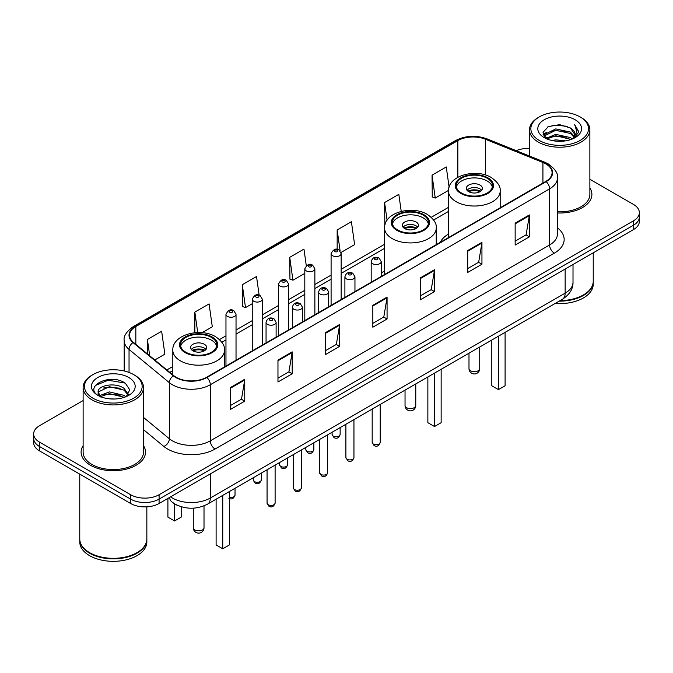 <?xml version="1.0" encoding="UTF-8"?>
<svg xmlns="http://www.w3.org/2000/svg" width="673" height="673" viewBox="0 0 673 673"><rect width="100%" height="100%" fill="white"/><g stroke="black" fill="none" stroke-linecap="round" stroke-linejoin="round"><path stroke-width="1.01" d="M384.577 270.882A35.56 20.526 0 0 0 381.238 273.255M448.521 233.968A35.56 20.526 0 0 0 440.192 242.381M178.404 505.751A20.123 11.618 180 0 1 172.734 502.622L171.817 501.856A13.418 8.976 129.5 0 1 169.478 497.49M83.124 400.553L39.547 425.706A20.123 11.618 0 0 0 33.65 433.925L33.65 442.691A20.123 11.618 0 0 0 39.547 450.902L130.621 503.488A20.123 11.618 0 0 0 159.089 503.488L633.453 229.611A20.123 11.618 0 0 0 639.35 221.4L639.35 217.017A20.123 11.618 0 0 1 633.453 225.236A20.123 11.618 0 0 0 639.35 217.017L639.35 212.634A20.123 11.618 0 0 0 633.453 204.415L589.876 179.262M33.65 433.925A20.123 11.618 0 0 0 39.547 442.144L130.621 494.722A20.123 11.618 0 0 0 159.089 494.722L159.089 499.105L633.453 225.236L159.089 499.105A20.123 11.618 0 0 1 130.621 499.105A20.123 11.618 0 0 0 159.089 499.105L159.089 503.488M39.547 442.144L39.547 446.527L130.621 499.105L39.547 446.527A20.123 11.618 0 0 1 33.65 438.308A20.123 11.618 0 0 0 39.547 446.527L39.547 450.902M83.124 445.669A32.203 18.592 0 0 0 81.105 452.138A32.203 18.592 0 0 0 90.535 465.287A32.203 18.592 0 0 0 125.632 469.317A32.203 18.592 0 0 0 145.511 452.138A32.203 18.592 0 0 0 143.5 445.669A32.203 18.592 0 0 1 145.511 452.138A32.203 18.592 0 0 1 125.632 469.317A32.203 18.592 0 0 1 90.535 465.287A32.203 18.592 0 0 1 81.105 452.138A32.203 18.592 0 0 1 83.124 445.669M545.795 163.884A21.469 12.392 180 0 1 552.079 172.65A21.469 12.392 180 0 1 545.795 181.416L206.527 377.284A21.469 12.392 180 0 1 173.76 375.635L133.439 342.38A21.469 12.392 180 0 1 129.553 335.272A21.469 12.392 180 0 1 135.837 326.514L457.842 140.607A21.469 12.392 180 0 1 485.342 139.218L542.926 162.496A21.469 12.392 180 0 1 545.795 163.884M546.173 163.665A22.007 12.703 0 0 0 543.237 162.243L485.645 138.958A22.007 12.703 0 0 0 457.463 140.388L135.458 326.296A22.007 12.703 0 0 0 132.993 342.565L173.314 375.812A22.007 12.703 0 0 0 206.905 377.503L546.173 181.634A22.007 12.703 0 0 0 546.173 163.665M230.528 387.48L230.528 409.386L244.753 401.167L244.753 379.261L230.528 387.48M230.528 405.499L241.489 399.173L244.703 379.984A5.367 3.096 -120 0 0 244.753 379.261M241.388 399.224L244.753 401.167M277.966 360.089L277.966 381.995L292.191 373.784L292.191 351.87L277.966 360.089M277.966 378.108L288.927 371.782L292.132 352.602A5.367 3.096 -120 0 0 292.191 351.87M288.826 371.841L292.191 373.784M325.404 332.698L325.404 354.612L339.629 346.393L339.629 324.487L325.404 332.698M325.404 350.726L336.357 344.399L339.571 325.21A5.367 3.096 -120 0 0 339.629 324.487M336.264 344.45L339.629 346.393M515.148 223.15L515.148 245.065L529.382 236.846L529.382 214.931L515.148 223.15M515.148 241.178L526.109 234.843L529.323 215.663A5.367 3.096 -120 0 0 529.382 214.931M526.008 234.902L529.382 236.846M467.71 250.541L467.71 272.447L481.944 264.237L481.944 242.322L467.71 250.541M467.71 268.561L478.671 262.234L481.885 243.054A5.367 3.096 -120 0 0 481.944 242.322M478.579 262.285L481.944 264.237M420.272 277.924L420.272 299.838L434.506 291.619L434.506 269.713L420.272 277.924M420.272 295.952L431.233 289.617L434.447 270.437A5.367 3.096 -120 0 0 434.506 269.713M431.141 289.676L434.506 291.619M372.834 305.315L372.834 327.221L387.068 319.01L387.068 297.096L372.834 305.315M372.834 323.334L383.795 317.008L387.009 297.828A5.367 3.096 -120 0 0 387.068 297.096M383.703 317.067L387.068 319.01M557.446 212.971A32.203 18.592 0 0 0 591.895 194.421A32.203 18.592 0 0 0 589.876 187.952A32.203 18.592 0 0 1 591.895 194.421A32.203 18.592 0 0 1 557.446 212.971M159.089 494.722L633.453 220.853A20.123 11.618 0 0 0 639.35 212.634M529.5 148.455A20.123 11.618 0 0 0 516.25 150.676M202.077 332.681L212.298 326.784L209.084 303.893L194.85 312.104L194.85 332.714M154.782 359.988L164.86 354.166L161.646 331.276L147.412 339.495L147.412 353.914M340.975 252.493L354.604 244.619L351.399 221.728L337.165 229.947L337.165 249.422M401.226 211.381L398.828 194.337L384.603 202.556L384.83 224.336M449.11 187.212L446.266 166.954L432.041 175.165L432.268 196.945M259.139 295.144L256.522 276.502L242.288 284.721L242.516 306.493M306.291 265.726L303.96 249.111L289.726 257.33L289.954 279.11M289.726 257.33L292.94 280.22L304.81 273.373M292.94 280.22L289.726 279.026M337.165 229.947L340.117 250.987M385.082 224.429L384.603 224.244M384.603 202.556L387.076 220.197M432.041 175.165L435.254 198.064L448.546 190.383M435.254 198.064L432.041 196.861M242.288 284.721L245.502 307.611L252.249 303.716M245.502 307.611L242.288 306.408M194.85 312.104L197.719 332.546M147.412 339.495L149.7 355.798M539.292 140.464A28.846 16.657 0 0 0 580.092 140.464A28.846 16.657 0 0 0 580.092 116.917L581.035 117.464A30.192 17.431 0 0 1 589.876 129.788A30.192 17.431 0 0 1 571.242 145.89A30.192 17.431 0 0 1 538.341 142.112A30.192 17.431 0 0 1 529.5 129.788A30.192 17.431 0 0 1 538.341 117.464L539.292 116.917A28.846 16.657 0 0 0 539.292 140.464M557.446 211.802A30.192 17.431 0 0 0 589.876 194.421L589.876 129.788M560.096 300.604A33.541 19.366 0 0 0 583.407 294.934A33.541 19.366 0 0 0 593.233 281.238L593.233 252.838M559.961 300.688A33.204 19.172 0 0 0 583.171 295.068A33.204 19.172 0 0 0 583.289 295.001M559.154 301.151A33.541 19.366 0 0 0 593.233 281.785A33.541 19.366 0 0 0 593.233 281.516M555.183 303.447A33.541 19.366 0 0 0 593.233 284.25L593.233 281.785M552.062 140.531L555.763 139.858L565.623 140.842M556.394 141.179L561.232 141.288M545.896 138.436L555.763 134.381L570.418 137.561L572.269 139.025M546.829 138.907L555.763 135.753L571.15 139.446M544.667 137.309L545.046 134.188L555.763 128.905L570.418 132.085L574.33 136.451M544.583 136.913L545.046 135.551L555.763 130.276L570.418 133.456L573.985 137.099M572.353 138.991A15.168 8.757 0 0 0 574.86 134.171A15.168 8.757 0 0 0 570.418 127.979L574.843 134.499M575.154 119.76A21.873 12.627 0 0 0 544.221 119.76A21.873 12.627 0 0 0 544.221 137.62A21.873 12.627 0 0 0 575.154 137.62A21.873 12.627 0 0 0 575.154 119.76M570.418 127.979L559.608 124.656L548.411 126.583L543.01 132.32L546.072 138.579M573.833 138.327L578.343 132.556L578.486 131.201L574.725 124.69L576.921 131.975L572.588 138.89M581.035 117.464L580.092 116.917A28.846 16.657 0 0 0 539.292 116.917M574.725 124.69L578.477 131.462M547.797 126.886L554.83 125.17L567.188 126.297M543.279 135.13L545.441 133.532M550.295 131.513L554.83 130.646L566.733 131.639M550.295 136.989L554.83 136.123L566.733 137.115M543.111 134.608L546.712 132.16M545.618 138.217L546.712 137.637M487.159 178.236A18.112 10.457 0 0 0 467.424 175.964A18.112 10.457 0 0 0 456.235 185.63A18.112 10.457 0 0 0 461.543 193.025A18.112 10.457 0 0 0 481.288 195.288A18.112 10.457 0 0 0 492.468 185.63A18.112 10.457 0 0 0 487.159 178.236M492.308 187.001A18.112 10.457 0 0 0 487.159 180.97A18.112 10.457 0 0 0 468.534 178.463A18.112 10.457 0 0 0 456.395 187.001M491.812 340.033L491.812 385.78L498.449 389.617L505.095 385.78L505.095 332.361M498.449 389.617L498.449 336.197M480.042 185.083A8.051 4.644 0 0 0 471.268 184.074A8.051 4.644 0 0 0 466.305 188.364A8.051 4.644 0 0 0 468.66 191.654A8.051 4.644 0 0 0 477.435 192.663A8.051 4.644 0 0 0 482.398 188.364A8.051 4.644 0 0 0 480.042 185.083M481.683 190.282A8.051 4.644 0 0 0 480.042 188.92A8.051 4.644 0 0 0 467.02 190.282M467.844 191.107A10.734 6.2 180 0 1 480.387 190.913L480.387 191.443M468.728 191.696A9.388 5.426 180 0 1 479.412 191.469L480.387 190.913M479.26 192.057L479.412 191.469M92.908 398.18A28.846 16.657 0 0 0 133.708 398.18A28.846 16.657 0 0 0 133.708 374.634L134.659 375.181A30.192 17.431 0 0 1 143.5 387.505A30.192 17.431 0 0 1 124.858 403.607A30.192 17.431 0 0 1 91.965 399.829A30.192 17.431 0 0 1 83.124 387.505A30.192 17.431 0 0 1 91.965 375.181L92.908 374.634A28.846 16.657 0 0 0 92.908 398.18M83.124 387.505L83.124 452.138A30.192 17.431 0 0 0 91.965 464.463A30.192 17.431 0 0 0 124.858 468.24A30.192 17.431 0 0 0 143.5 452.138L143.5 387.505M136.905 552.718A33.204 19.172 0 0 1 136.787 552.785A33.204 19.172 0 0 1 89.829 552.785L89.593 552.651A33.541 19.366 0 0 0 137.031 552.651A33.541 19.366 0 0 0 146.849 538.955L146.849 506.836M79.767 539.233A33.541 19.366 0 0 0 79.767 539.502A33.541 19.366 0 0 0 89.593 553.198A33.541 19.366 0 0 0 126.145 557.395A33.541 19.366 0 0 0 146.849 539.502A33.541 19.366 0 0 0 146.849 539.233M79.767 539.502L79.767 541.967A33.541 19.366 0 0 0 89.593 555.662A33.541 19.366 0 0 0 126.145 559.86A33.541 19.366 0 0 0 146.849 541.967L146.849 539.502M109.649 398.853L114.755 399.005M99.612 395.648L109.388 391.922L124.034 395.345L125.809 396.776M100.513 396.582L109.388 393.663L124.354 397.306M98.14 391.972L100.656 396.708M98.174 392.443C96.542 385.688 115.049 381.684 124.034 388.388L128.392 394.412M98.241 392.864L98.662 391.736L109.388 386.706L124.034 390.13L128.047 394.858M126.322 396.557L129.754 389.827L125.414 383.299C110.069 372.262 82.796 386.798 98.544 395.716L99.326 396.195M128.779 377.477A21.873 12.627 0 0 0 97.846 377.477A21.873 12.627 0 0 0 97.846 395.337A21.873 12.627 0 0 0 128.779 395.337A21.873 12.627 0 0 0 128.779 377.477M100.984 397.154C98.695 395.808 97.77 394.319 98.208 392.696M79.767 474.129L79.767 538.955A33.541 19.366 0 0 0 89.593 552.651L89.829 552.785M134.659 375.181L133.708 374.634A28.846 16.657 0 0 0 92.908 374.634M95.347 385.494L108.193 380.22L125.119 383.097M103.373 388.052L108.193 387.177L120.274 388.212M103.373 395.009L108.193 394.134L120.274 395.169M423.216 215.15A18.112 10.457 0 0 0 403.472 212.887A18.112 10.457 0 0 0 392.292 222.544A18.112 10.457 0 0 0 397.6 229.939A18.112 10.457 0 0 0 417.336 232.21A18.112 10.457 0 0 0 428.516 222.544A18.112 10.457 0 0 0 423.216 215.15M428.365 223.916A18.112 10.457 0 0 0 423.216 217.892A18.112 10.457 0 0 0 404.591 215.385A18.112 10.457 0 0 0 392.452 223.916M427.86 376.947L427.86 422.694L434.506 426.531L441.143 422.694L441.143 369.284M434.506 426.531L434.506 373.12M416.099 221.997A8.051 4.644 0 0 0 407.325 220.996A8.051 4.644 0 0 0 402.353 225.287A8.051 4.644 0 0 0 404.717 228.576A8.051 4.644 0 0 0 413.491 229.577A8.051 4.644 0 0 0 418.455 225.287A8.051 4.644 0 0 0 416.099 221.997M417.74 227.205A8.051 4.644 0 0 0 416.099 225.834A8.051 4.644 0 0 0 403.077 227.205M403.901 228.029A10.734 6.2 180 0 1 416.436 227.827L416.436 228.366M404.784 228.61A9.388 5.426 180 0 1 415.468 228.391L416.436 227.827M415.308 228.971L415.468 228.391M211.457 337.409A18.112 10.457 0 0 0 191.712 335.146A18.112 10.457 0 0 0 180.532 344.803A18.112 10.457 0 0 0 185.841 352.198A18.112 10.457 0 0 0 205.576 354.469A18.112 10.457 0 0 0 216.765 344.803A18.112 10.457 0 0 0 211.457 337.409M216.605 346.174A18.112 10.457 0 0 0 211.457 340.151A18.112 10.457 0 0 0 192.831 337.644A18.112 10.457 0 0 0 180.692 346.174M216.109 499.206L216.109 544.953L222.746 548.789L229.384 544.953L229.384 491.542M222.746 548.789L222.746 495.378M167.905 498.643L167.905 517.133L174.551 520.961L181.188 517.133L181.188 506.752M174.551 520.961L174.551 503.909M204.34 344.256A8.051 4.644 0 0 0 195.565 343.247A8.051 4.644 0 0 0 190.602 347.546A8.051 4.644 0 0 0 192.958 350.835A8.051 4.644 0 0 0 201.732 351.836A8.051 4.644 0 0 0 206.695 347.546A8.051 4.644 0 0 0 204.34 344.256M205.98 349.464A8.051 4.644 0 0 0 204.34 348.092A8.051 4.644 0 0 0 191.317 349.464M192.142 350.28A10.734 6.2 180 0 1 204.685 350.086L204.685 350.625M193.025 350.869A9.388 5.426 180 0 1 203.709 350.65L204.685 350.086M203.549 351.23L203.709 350.65M170.563 496.859A26.836 15.496 0 0 0 172.372 498.012A26.836 15.496 0 0 0 210.321 498.012L565.143 293.15A26.836 15.496 0 0 0 573.009 282.197C573.203 288.86 569.652 294.555 562.367 299.3L207.536 504.153A13.418 7.748 60 0 0 210.321 498.012L210.321 473.91M565.143 269.049L565.143 293.15A13.418 7.748 60 0 1 562.367 299.3M633.453 229.611L633.453 220.853M130.621 503.488L130.621 494.722M557.446 227.853A33.541 19.366 180 0 1 554.333 253.166L215.066 449.042A6.705 3.87 60 0 1 210.321 440.823L549.589 244.955A26.836 15.496 0 0 0 557.446 233.994L557.446 177.908A26.836 15.496 180 0 1 549.589 188.861A6.705 3.87 -120 0 0 546.173 181.634M215.066 449.042A33.541 19.366 180 0 1 167.627 449.042A33.541 19.366 180 0 1 163.867 446.46L143.5 429.66M173.314 375.812A6.705 4.484 129.5 0 0 169.36 382.668L169.36 438.754A26.836 15.496 0 0 0 172.372 440.823A26.836 15.496 0 0 0 210.321 440.823L210.321 384.737A26.836 15.496 180 0 1 169.36 382.668L129.039 349.422A26.836 15.496 180 0 1 124.185 340.538L124.185 370.983M557.446 177.908C558.338 173.718 555.259 169.041 548.201 163.884L544.667 162.168A6.705 3.138 112 0 0 543.237 162.243M544.667 162.168L487.084 138.89C475.971 134.953 465.422 135.525 455.436 140.598A6.705 3.87 60 0 1 457.463 140.388M135.458 326.296A6.705 3.87 -120 0 0 133.431 326.506C126.474 331.511 123.386 336.189 124.185 340.538M132.993 342.565A6.705 4.484 129.5 0 0 129.039 349.422L129.039 372.447M487.084 138.89A6.705 3.138 112 0 0 485.645 138.958M206.905 377.503A6.705 3.87 60 0 1 210.321 384.737L549.589 188.861L549.589 244.955A6.705 3.87 60 0 0 554.333 253.166M143.5 417.437L169.36 438.754A6.705 4.484 -50.5 0 1 163.867 446.46M135.837 326.514L135.837 344.366M542.926 162.496L542.926 183.064M485.342 139.218L485.342 174.963M501.385 207.048L500.182 206.561M457.842 140.607L457.842 177.285M448.521 207.334L431.242 217.312M384.577 244.249L341.152 269.326M331.091 275.131L314.871 284.494M304.81 290.307L288.591 299.67M278.529 305.483L262.31 314.846M252.249 320.651L236.03 330.014M225.968 335.827L219.482 339.571M172.818 366.507L166.862 369.948M372.834 306.005L387.009 297.828M420.272 278.622L434.447 270.437M467.71 251.231L481.885 243.054M515.148 223.848L529.323 215.663M325.404 333.396L339.571 325.21M277.966 360.787L292.132 352.602M230.528 388.17L244.703 379.984M460.828 193.437A19.122 11.037 0 0 0 487.875 193.437A19.122 11.037 0 0 0 487.875 177.823A19.122 11.037 0 0 0 460.828 177.823A19.122 11.037 0 0 0 460.828 193.437M500.182 207.747L500.182 191.107A25.826 14.915 180 0 1 484.232 204.886A25.826 14.915 180 0 1 456.092 201.648A25.826 14.915 180 0 1 448.521 191.107L448.521 237.569M470.553 370.773A5.367 3.096 180 0 1 468.988 368.577A5.367 5.367 0 0 0 477.039 373.229A5.367 5.367 0 0 0 479.723 368.577A5.367 3.096 180 0 1 478.15 370.773A5.367 3.096 180 0 1 470.553 370.773M396.885 230.351A19.122 11.037 0 0 0 423.923 230.351A19.122 11.037 0 0 0 423.923 214.746A19.122 11.037 0 0 0 396.885 214.746A19.122 11.037 0 0 0 396.885 230.351M436.239 244.661L436.239 228.029A25.826 14.915 180 0 1 420.289 241.8A25.826 14.915 180 0 1 392.14 238.57A25.826 14.915 180 0 1 384.577 228.029L384.577 274.491M406.61 407.687A5.367 3.096 180 0 1 405.037 405.499A5.367 5.367 0 0 0 413.087 410.143A5.367 5.367 0 0 0 415.771 405.499A5.367 3.096 180 0 1 414.198 407.687A5.367 3.096 180 0 1 406.61 407.687M185.125 352.61A19.122 11.037 0 0 0 212.172 352.61A19.122 11.037 0 0 0 212.172 336.996A19.122 11.037 0 0 0 185.125 336.996A19.122 11.037 0 0 0 185.125 352.61M224.479 366.92L224.479 350.28A25.826 14.915 180 0 1 208.529 364.059A25.826 14.915 180 0 1 180.381 360.829A25.826 14.915 180 0 1 172.818 350.28L172.818 374.861M194.85 529.945A5.367 3.096 180 0 1 193.277 527.758A5.367 5.367 0 0 0 201.328 532.402A5.367 5.367 0 0 0 204.012 527.758A5.367 3.096 180 0 1 202.447 529.945A5.367 3.096 180 0 1 194.85 529.945M380.228 442.388C378.907 446.014 376.846 447.065 374.053 445.568L372.177 442.388A4.021 2.322 0 0 0 373.355 444.037A4.021 2.322 0 0 0 377.746 444.533A4.021 2.322 0 0 0 380.228 442.388L380.228 404.456M372.649 263.681A5.031 2.902 180 0 1 371.176 261.629C372.455 257.498 375.088 256.304 379.067 258.037L381.238 261.629A5.031 2.902 180 0 1 378.133 264.312A5.031 2.902 180 0 1 372.649 263.681M377.393 258.205A1.674 0.967 0 0 0 375.021 258.205A1.674 0.967 0 0 0 375.021 259.576A1.674 0.967 0 0 0 377.393 259.576A1.674 0.967 0 0 0 377.393 258.205M353.948 457.564C352.627 461.182 350.566 462.242 347.773 460.744L345.897 457.564A4.021 2.322 0 0 0 347.075 459.205A4.021 2.322 0 0 0 351.466 459.709A4.021 2.322 0 0 0 353.948 457.564L353.948 419.624M346.368 278.858A5.031 2.902 180 0 1 344.896 276.805C346.183 272.674 348.807 271.48 352.787 273.213L354.957 276.805A5.031 2.902 180 0 1 351.853 279.488A5.031 2.902 180 0 1 346.368 278.858M351.113 273.381A1.674 0.967 0 0 0 348.74 273.381A1.674 0.967 0 0 0 348.74 274.752A1.674 0.967 0 0 0 351.113 274.752A1.674 0.967 0 0 0 351.113 273.381M327.667 472.732C326.346 476.358 324.285 477.418 321.492 475.912L319.616 472.732A4.021 2.322 0 0 0 320.802 474.381A4.021 2.322 0 0 0 325.185 474.886A4.021 2.322 0 0 0 327.667 472.732L327.667 434.8M320.087 294.025A5.031 2.902 180 0 1 318.615 291.973C319.902 287.851 322.527 286.648 326.506 288.389L328.676 291.973A5.031 2.902 180 0 1 325.572 294.656A5.031 2.902 180 0 1 320.087 294.025M324.832 288.549A1.674 0.967 0 0 0 322.46 288.549A1.674 0.967 0 0 0 322.46 289.92A1.674 0.967 0 0 0 324.832 289.92A1.674 0.967 0 0 0 324.832 288.549M301.386 487.908C300.065 491.526 298.004 492.586 295.211 491.088L293.335 487.908A4.021 2.322 0 0 0 294.522 489.549A4.021 2.322 0 0 0 298.905 490.053A4.021 2.322 0 0 0 301.386 487.908L301.386 449.968M293.807 309.201A5.031 2.902 180 0 1 292.334 307.149C293.621 303.018 296.255 301.824 300.225 303.557L302.396 307.149A5.031 2.902 180 0 1 299.292 309.832A5.031 2.902 180 0 1 293.807 309.201M298.551 303.725A1.674 0.967 0 0 0 296.179 303.725A1.674 0.967 0 0 0 296.179 305.096A1.674 0.967 0 0 0 298.551 305.096A1.674 0.967 0 0 0 298.551 303.725M275.106 503.084C273.785 506.702 271.724 507.762 268.931 506.256L267.063 503.084A4.021 2.322 0 0 0 268.241 504.725A4.021 2.322 0 0 0 272.624 505.23A4.021 2.322 0 0 0 275.106 503.084L275.106 465.144M267.526 324.378A5.031 2.902 180 0 1 266.054 322.317C267.341 318.194 269.974 317 273.945 318.733L276.115 322.317A5.031 2.902 180 0 1 273.011 325A5.031 2.902 180 0 1 267.526 324.378M272.271 318.901A1.674 0.967 0 0 0 269.898 318.901A1.674 0.967 0 0 0 269.898 320.264A1.674 0.967 0 0 0 272.271 320.264A1.674 0.967 0 0 0 272.271 318.901M333.278 436.062A4.021 2.322 0 0 0 337.661 436.567A4.021 2.322 0 0 0 340.143 434.421C338.822 438.039 336.761 439.099 333.968 437.601L332.092 434.421A4.021 2.322 0 0 0 333.278 436.062M341.152 299.561L341.152 253.662A5.031 2.902 180 0 1 338.048 256.346A5.031 2.902 180 0 1 332.563 255.715A5.031 2.902 180 0 1 331.091 253.662L331.091 305.365M334.935 251.609A1.674 0.967 0 0 0 337.308 251.609A1.674 0.967 0 0 0 337.308 250.238A1.674 0.967 0 0 0 334.935 250.238A1.674 0.967 0 0 0 334.935 251.609M306.997 451.238A4.021 2.322 0 0 0 311.38 451.743A4.021 2.322 0 0 0 313.862 449.589C312.541 453.215 310.48 454.275 307.687 452.769L305.811 449.589A4.021 2.322 0 0 0 306.997 451.238M314.871 314.728L314.871 268.83A5.031 2.902 180 0 1 311.767 271.513A5.031 2.902 180 0 1 306.282 270.891A5.031 2.902 180 0 1 304.81 268.83L304.81 320.541M308.655 266.777A1.674 0.967 0 0 0 311.027 266.777A1.674 0.967 0 0 0 311.027 265.406A1.674 0.967 0 0 0 308.655 265.406A1.674 0.967 0 0 0 308.655 266.777M280.717 466.406A4.021 2.322 0 0 0 285.1 466.911A4.021 2.322 0 0 0 287.59 464.765C286.261 468.383 284.199 469.443 281.407 467.945L279.539 464.765A4.021 2.322 0 0 0 280.717 466.406M288.591 329.905L288.591 284.006A5.031 2.902 180 0 1 285.487 286.69A5.031 2.902 180 0 1 280.002 286.059A5.031 2.902 180 0 1 278.529 284.006L278.529 335.718M282.374 281.953A1.674 0.967 0 0 0 284.746 281.953A1.674 0.967 0 0 0 284.746 280.582A1.674 0.967 0 0 0 282.374 280.582A1.674 0.967 0 0 0 282.374 281.953M254.436 481.582A4.021 2.322 0 0 0 258.819 482.087A4.021 2.322 0 0 0 261.309 479.942C259.98 483.559 257.919 484.619 255.126 483.113L253.258 479.942A4.021 2.322 0 0 0 254.436 481.582M262.31 345.081L262.31 299.182A5.031 2.902 180 0 1 259.206 301.866A5.031 2.902 180 0 1 253.721 301.235A5.031 2.902 180 0 1 252.249 299.182L252.249 350.885M256.093 297.121A1.674 0.967 0 0 0 258.466 297.121A1.674 0.967 0 0 0 258.466 295.758A1.674 0.967 0 0 0 256.093 295.758A1.674 0.967 0 0 0 256.093 297.121M229.384 497.238A4.021 2.322 0 0 0 235.028 495.109C233.699 498.727 231.638 499.787 228.845 498.289M236.03 360.248L236.03 314.35A5.031 2.902 180 0 1 232.925 317.033A5.031 2.902 180 0 1 227.44 316.403A5.031 2.902 180 0 1 225.968 314.35L225.968 366.062M229.813 312.297A1.674 0.967 0 0 0 232.185 312.297A1.674 0.967 0 0 0 232.185 310.926A1.674 0.967 0 0 0 229.813 310.926A1.674 0.967 0 0 0 229.813 312.297M207.536 504.153C196.743 509.579 185.941 509.579 175.148 504.153L171.817 501.856M573.009 282.197L573.009 264.514M455.436 140.598L133.431 326.506M448.521 211.415L433.614 220.021M384.577 248.337L341.152 273.406M331.091 279.219L314.871 288.582M304.81 294.387L288.591 303.75M278.529 309.563L262.31 318.926M252.249 324.739L236.03 334.102M225.968 339.907L221.854 342.279M172.818 370.596L169.781 372.354M544.524 137.149L544.524 136.232M529.5 156.035L529.5 129.788M500.182 191.107C500.746 186.564 497.759 182.021 491.223 177.495C475.996 168.073 447.629 175.628 448.521 191.107M479.723 347.016L479.723 368.577M468.988 353.207L468.988 368.577M436.239 228.029C436.802 223.478 433.816 218.944 427.279 214.409C412.053 204.987 383.686 212.55 384.577 228.029M415.771 383.93L415.771 405.499M405.037 390.13L405.037 405.499M224.479 350.28C225.043 345.737 222.056 341.194 215.52 336.668C200.293 327.246 171.926 334.801 172.818 350.28M204.012 505.86L204.012 527.758M193.277 508.174L193.277 527.758M372.177 442.388L372.177 409.1M371.176 282.231L371.176 261.629M381.238 276.418L381.238 261.629M345.897 457.564L345.897 424.276M344.896 297.399L344.896 276.805M354.957 291.586L354.957 276.805M319.616 472.732L319.616 439.444M318.615 312.575L318.615 291.973M328.676 306.762L328.676 291.973M293.335 487.908L293.335 454.62M292.334 327.743L292.334 307.149M302.396 321.938L302.396 307.149M267.063 503.084L267.063 469.788M266.054 342.919L266.054 322.317M276.115 337.106L276.115 322.317M340.143 434.421L340.143 427.599M341.152 253.662L338.982 250.07C336.063 247.967 333.429 249.161 331.091 253.662M332.092 434.421L332.092 432.243M313.862 449.589L313.862 442.767M314.871 268.83L312.701 265.246C309.782 263.135 307.157 264.329 304.81 268.83M305.811 449.589L305.811 447.419M287.59 464.765L287.59 457.943M288.591 284.006L286.42 280.414C283.501 278.311 280.877 279.505 278.529 284.006M279.539 464.765L279.539 462.587M261.309 479.942L261.309 473.111M262.31 299.182L260.14 295.59C257.221 293.478 254.596 294.681 252.249 299.182M253.258 479.942L253.258 477.763M235.028 495.109L235.028 488.287M236.03 314.35L233.859 310.758C230.948 308.655 228.315 309.849 225.968 314.35"/></g></svg>
